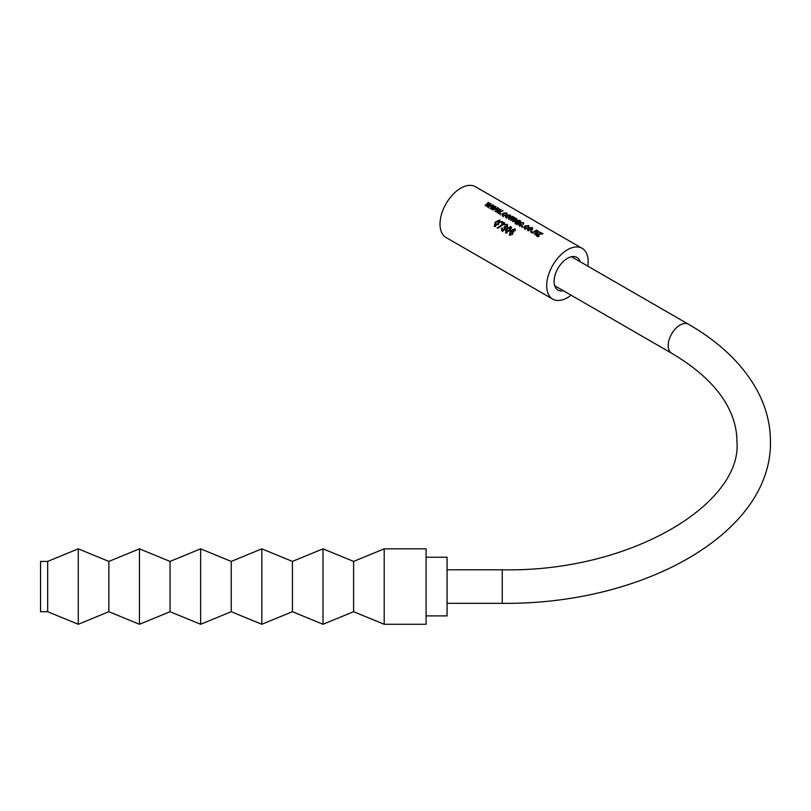 <?xml version="1.0" encoding="UTF-8"?>
<svg xmlns="http://www.w3.org/2000/svg" width="811" height="811" viewBox="0 0 811 811"><rect width="100%" height="100%" fill="white"/><g stroke="black" fill="none" stroke-linecap="round" stroke-linejoin="round"><path stroke-width="1.22" d="M426.11 557.228L447.064 557.228L447.064 615.894L426.11 615.894M563.371 290.733A18.856 10.888 -60 0 1 557.998 290.054A18.856 10.888 -60 0 1 555.109 274.939A18.856 10.888 -60 0 1 567.436 258.324A18.856 10.888 -60 0 1 576.864 257.391A18.856 10.888 -60 0 1 580.129 261.7M500.123 221.332L499.637 220.004L495.268 222.113L494.254 226.381L498.41 223.937L500.134 221.221L499.637 220.004L500.134 221.221M504.3 223.775L504.837 223.228L501.674 221.413L501.026 222.072L503.57 223.542L497.204 227.962L497.822 228.317L504.3 223.775M530.374 231.682L531.834 231.449L530.374 231.682M521.301 226.441L522.76 226.208L521.301 226.441M511.447 227.861L510.95 226.533L506.571 228.651L505.567 232.919L509.724 230.476L511.447 227.759L510.95 226.533L511.447 227.759M499.373 213.78L500.833 213.536L499.373 213.78M510.991 231.013L511.67 232.128L513.485 232.078L512.846 230.902L510.991 231.013L512.765 229.483L514.194 229.331L514.164 230.709L514.853 230.993L514.853 228.793L510.21 230.993L509.43 235.149L512.603 233.75L513.049 231.236M515.33 229.513L514.853 228.793L515.35 230.121L514.59 229.929M514.194 229.331L514.732 230.618M504.351 227.425L504.31 229.209L502.273 230.02L502.313 228.185L501.634 227.921L501.766 230.719L504.939 229.554L505.314 227.475L507.078 226.624L507.118 224.323L504.3 224.9L506.561 224.921L506.49 226.239L503.854 227.273L505.04 228.53M507.615 225.073L507.118 224.323L507.615 225.651L506.905 225.448M506.561 224.921L507.088 227.455M571.086 295.184A29.338 16.94 -60 0 1 567.436 297.678A29.338 16.94 -60 0 1 552.767 299.127A29.338 16.94 -60 0 1 548.266 275.618A29.338 16.94 -60 0 1 567.436 249.768A29.338 16.94 -60 0 1 582.095 248.318A29.338 16.94 -60 0 1 587.853 266.15M537.815 234.572L542.924 233.811L540.004 232.128L539.386 232.443L541.505 233.659L535.615 234.703L538.686 236.477L539.295 236.042L536.963 234.693L537.815 234.572M537.632 232.625L538.19 231.003L536.385 230.709L537.004 230.395L536.456 230.081L532.148 232.706L532.766 233.061L535.463 231.307L537.44 231.236L534.378 233.984L534.996 234.338L537.632 232.625M532.269 227.587L532.188 229.412L532.269 227.587L528.377 227.85L527.262 229.178L527.809 230.294L531.732 229.726L532.817 228.651M525.122 229.472L525.629 226.239L528.214 225.904L528.843 227.131L528.833 225.6L525.001 225.884L523.865 227.232L524.352 228.296L527.454 228.053L524.626 227.384L524.758 228.986M519.81 226.411L520.317 223.177L522.913 222.843L523.531 224.059L523.531 222.538L519.679 222.832L518.553 224.16L519.05 225.235L522.142 224.992L519.314 224.323L519.445 225.924M518.787 222.741L520.692 221.383L519.973 220.491L516.992 220.207L519.273 220.744L519.739 221.281L519.141 221.798L514.965 221.342L514.985 222.893L516.972 223.177L516.536 223.684L517.154 224.039L518.787 222.741M515.076 222.984L514.965 221.342L514.985 222.893M513.069 221.687L516.009 219.791L516.364 218.402L514.549 218.149L512.603 216.314L508.304 218.929L508.913 219.284L511.609 217.541L513.545 217.439L510.383 220.126L510.991 220.491L513.687 218.737L515.614 218.635L512.461 221.332L513.069 221.687M510.342 214.925L510.261 216.75L510.342 214.925L506.449 215.189L505.334 216.517L505.882 217.632L509.805 217.074L510.889 215.99M503.185 216.811L503.702 213.577L506.287 213.252L506.916 214.469L506.905 212.938L503.073 213.232L501.938 214.57L502.425 215.635L505.527 215.391L502.688 214.722L502.83 216.324M497.731 212.827L503.073 210.809L498.339 211.904L500.995 209.603L500.316 209.208L496.261 210.799L498.856 208.376L498.228 208.011L495.004 211.245L495.693 211.651L499.647 209.927L497.001 212.401L497.731 212.827M492.814 209.988L498.147 207.961L493.412 209.066L496.068 206.764L495.389 206.369L491.334 207.961L493.94 205.528L493.301 205.163L490.077 208.407L490.767 208.802L494.73 207.079L492.074 209.562L492.814 209.988M487.887 207.14L493.23 205.122L488.496 206.217L491.152 203.916L490.473 203.531L486.418 205.112L489.013 202.689L488.384 202.324L485.16 205.558L485.85 205.964L489.803 204.24L487.158 206.714L487.887 207.14M552.767 299.127L446.08 237.532A29.338 16.94 -60 0 1 441.589 214.023A29.338 16.94 -60 0 1 460.749 188.172A29.338 16.94 -60 0 1 475.418 186.723L582.095 248.318M506.916 214.469L506.905 212.938L506.784 214.712M506.287 213.252L506.216 214.155M514.529 218.453L514.286 217.206L514.164 218.98M516.769 219.112L516.364 218.402L516.252 220.176M523.531 224.059L523.531 222.538L523.409 224.312M522.913 222.843L522.842 223.755M528.843 227.131L528.833 225.6L528.711 227.374M528.214 225.904L528.154 226.816M538.697 231.662L538.19 231.003L538.068 232.777M537.44 231.236L537.064 232.24M515.614 218.635L515.157 221.281M513.545 217.439L513.16 220.034M506.49 216.872L506.449 215.189M506.561 217.804L507.068 215.544L509.703 215.219L510.028 217.52M509.703 215.219L509.146 216.74L506.51 217.206L506.125 216.679L506.267 218.271M509.156 217.409L509.146 216.74M503.114 214.915L503.073 213.232M505.01 215.604L504.989 214.986M500.346 214.814L500.215 213.181M502.404 211.002L502.435 210.444M498.461 213.536L498.339 211.904M500.194 210.982L500.316 209.208M496.302 211.336L496.261 210.799M498.116 209.785L498.228 208.011M499.596 211.661L499.647 209.927M499.049 212.117L499.039 210.414M497.478 208.163L497.518 207.596M493.453 209.684L493.412 209.066M495.278 208.143L495.389 206.369M492.409 208.021L492.389 207.474M491.375 208.498L491.334 207.961M493.189 206.937L493.301 205.163M494.69 208.812L494.73 207.079M494.132 209.268L494.122 207.565M492.561 205.315L492.591 204.757M488.617 207.849L488.496 206.217M490.351 205.295L490.473 203.531M487.482 205.173L487.462 204.636M486.458 205.659L486.418 205.112M488.263 204.098L488.384 202.324M489.763 205.974L489.803 204.24M489.205 206.43L489.195 204.727M510.91 232.088L510.21 230.993M509.713 234.126L509.673 235.18M512.846 232.595L512.167 231.47L511.974 233.416L509.896 234.42L510.089 232.26L512.167 231.47M512.724 234.45L511.974 233.416M510.748 235.342L509.896 234.42M511.406 227.85L510.656 227.668M507.27 229.766L506.571 228.651M505.922 231.966L505.871 232.99M506.936 233.142L506.094 232.22L507.189 229.006L510.342 227.1L511.143 228.803M510.342 227.1L509.115 230.121L506.094 232.22M509.805 231.226L509.115 230.121M512.522 217.257L512.603 216.314M519.851 222.265L519.973 220.491M519.679 223.025L519.739 221.281M519.304 223.42L519.324 221.697M519.141 223.512L519.141 221.798M517.732 221.95L517.732 221.342M517.124 224.789L516.972 223.177M518.27 222.315L515.755 222.538L515.614 221.677L518.533 222.163L518.33 223.998M515.908 224.15L515.614 221.677M518.564 223.846L518.533 222.163M519.719 224.515L519.679 222.832M521.635 225.194L521.605 224.586M522.274 227.475L522.142 225.843M525.041 227.577L525.001 225.884M526.947 228.256L526.917 227.648M528.417 229.533L528.377 227.85M528.488 230.466L528.995 228.205L531.631 227.881L531.955 230.182M531.631 227.881L531.073 229.401L528.437 229.858L528.062 229.341L528.194 230.932M531.093 230.071L531.073 229.401M531.357 232.716L531.225 231.084M537.004 233.984L536.994 232.281M536.426 230.689L536.456 230.081M505.425 227.84L504.635 226.644M505.294 227.8L504.543 226.583M505.202 227.739L504.554 228.367M505.081 230.223L504.31 229.209M503.114 230.942L502.273 230.02M502.638 231.591L501.634 227.921M504.118 223.846L502.181 222.731L501.674 221.413M502.181 222.731L501.583 223.339M504.118 224.809L503.57 223.542M500.093 221.322L499.343 221.129M495.957 223.228L495.268 222.113M494.609 225.428L494.558 226.462M495.622 226.614L494.781 225.691L495.876 222.467L499.029 220.572L499.829 222.265M499.029 220.572L497.802 223.583L494.781 225.691M498.491 224.698L497.802 223.583M537.115 236.305L536.963 234.693M539.954 232.767L540.004 232.128M536.375 235.879L536.223 234.267M47.677 561.415L40.55 561.415L40.55 611.707L47.677 611.707L78.272 624.277L78.272 548.844L47.677 561.415L47.677 611.707M108.856 561.415L108.856 611.707L139.451 624.277L139.451 548.844L108.856 561.415L78.272 548.844M170.046 561.415L170.046 611.707L200.641 624.277L200.641 548.844L170.046 561.415L139.451 548.844M231.236 561.415L231.236 611.707L261.821 624.277L261.821 548.844L231.236 561.415L200.641 548.844M292.416 561.415L292.416 611.707L323.011 624.277L323.011 548.844L292.416 561.415L261.821 548.844M323.011 548.844L353.606 561.415L353.606 611.707L384.201 624.277L426.11 624.277L426.11 548.844L384.201 548.844L384.201 624.277M554.734 285.746L671.66 353.251C701.231 370.759 720.797 390.304 730.376 411.876C734.766 421.75 736.946 431.584 736.925 441.387C742.724 503.256 631.211 572.414 502.242 569.798L502.242 603.323L447.064 603.323M671.66 353.251A16.767 9.681 -60 0 1 668.183 345.577A16.767 9.681 -60 0 1 680.044 325.049A16.767 9.681 -60 0 1 688.417 324.218C720.756 342.85 744.011 365.568 758.194 392.392C766.304 408.146 770.389 424.477 770.45 441.387C772.092 533.679 642.576 604.905 502.242 603.323M499.383 212.097L499.363 211.478M497.325 210.86L497.305 210.323M494.467 209.248L494.436 208.64M489.54 206.41L489.52 205.791M537.845 236.731L537.703 235.119M502.242 569.798L447.064 569.798M571.491 256.712L688.417 324.218M506.571 213.678L506.551 214.307M514.995 230.892L514.448 229.594M515.786 220.714L515.857 218.95M513.779 217.743L513.708 219.507M515.38 222.153L515.522 223.755M523.186 223.278L523.166 223.897M528.498 226.34L528.478 226.968M537.723 231.601L537.652 233.365M507.392 226.583L506.834 225.286M353.606 561.415L384.201 548.844M353.606 611.707L323.011 624.277M292.416 611.707L261.821 624.277M231.236 611.707L200.641 624.277M170.046 611.707L139.451 624.277M108.856 611.707L78.272 624.277"/></g></svg>
